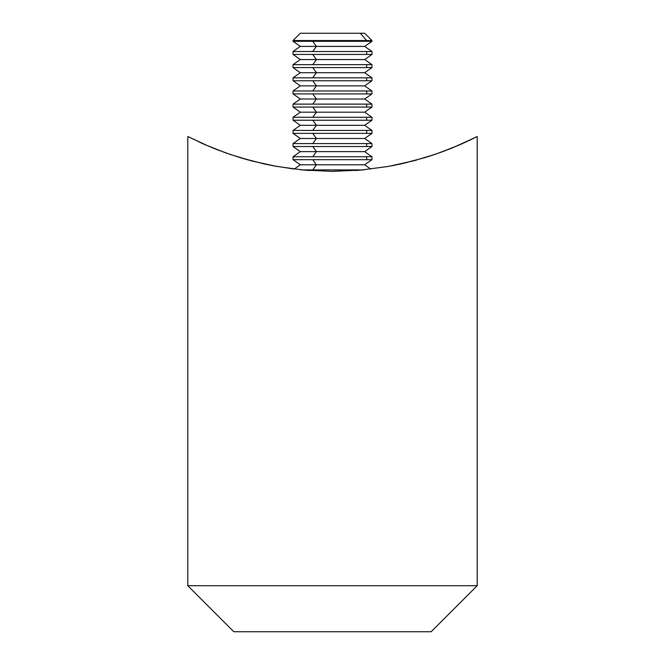 <?xml version="1.0" encoding="UTF-8"?>
<svg xmlns="http://www.w3.org/2000/svg" width="665" height="665" viewBox="0 0 665 665"><rect width="100%" height="100%" fill="white"/><g stroke="black" fill="none" stroke-linecap="round" stroke-linejoin="round"><path stroke-width="1" d="M467.711 141.155L474.353 137.929L452.724 147.738L434.943 154.396L413.264 160.93L388.435 166.4L361.078 170.074L332.5 171.362L303.772 170.065L276.64 166.416L263.781 163.848L240.547 157.763L225.294 152.726L205.103 144.696L187.804 136.5L187.804 585.715L233.847 631.75L431.153 631.75L477.196 585.715L187.804 585.715L477.196 585.715L477.196 136.5L459.981 144.662L439.748 152.709L424.594 157.721L401.203 163.848L388.435 166.4L361.078 170.074L330.971 171.362M477.079 136.558L470.745 139.708M460.479 144.446L466.788 141.587M444.569 150.938L459.091 145.053M426.839 157.031L434.794 154.446M439.898 152.659L443.713 151.263M386.307 166.774L396.448 164.862M388.959 166.308L390.064 166.109M273.107 165.76L294.246 169.051L300.331 164.787L316.415 164.787L312.766 169.899L363.015 169.899L301.985 169.899L312.766 169.899L316.415 164.787L364.669 164.787L316.415 164.787L312.766 159.683L366.673 159.683L366.673 156.74L371.959 156.74L312.766 156.74L366.673 156.74L366.673 159.683L312.766 159.683L316.415 164.787L300.331 164.787L293.041 159.683L312.766 159.683L293.041 159.683L293.041 156.74L312.766 156.74L293.041 156.74L300.331 151.637L316.415 151.637L312.766 156.74L316.415 151.637L364.669 151.637L316.415 151.637L312.766 146.524L366.673 146.524L366.673 143.59L371.959 143.59L312.766 143.59L366.673 143.59L366.673 146.524L312.766 146.524L316.415 151.637L300.331 151.637L293.041 146.524L312.766 146.524L293.041 146.524L293.041 143.59L312.766 143.59L293.041 143.59L300.331 138.478L316.415 138.478L312.766 143.59L316.415 138.478L364.669 138.478L316.415 138.478L312.766 133.374L366.673 133.374L366.673 130.431L371.959 130.431L312.766 130.431L366.673 130.431L366.673 133.374L312.766 133.374L316.415 138.478L300.331 138.478L293.041 133.374L312.766 133.374L293.041 133.374L293.041 130.431L312.766 130.431L293.041 130.431L300.331 125.328L316.415 125.328L312.766 130.431L316.415 125.328L364.669 125.328L316.415 125.328L312.766 120.224L366.673 120.224L366.673 117.281L371.959 117.281L312.766 117.281L366.673 117.281L366.673 120.224L312.766 120.224L316.415 125.328L300.331 125.328L293.041 120.224L312.766 120.224L293.041 120.224L293.041 117.281L312.766 117.281L293.041 117.281L300.331 112.177L316.415 112.177L312.766 117.281L316.415 112.177L364.669 112.177L316.415 112.177L312.766 107.065L366.673 107.065L366.673 104.122L371.959 104.122L312.766 104.122L366.673 104.122L366.673 107.065L312.766 107.065L316.415 112.177L300.331 112.177L293.041 107.065L312.766 107.065L293.041 107.065L293.041 104.122L312.766 104.122L293.041 104.122L300.331 99.019L316.415 99.019L312.766 104.122L316.415 99.019L364.669 99.019L316.415 99.019L312.766 93.915L366.673 93.915L366.673 90.972L371.959 90.972L312.766 90.972L366.673 90.972L366.673 93.915L312.766 93.915L316.415 99.019L300.331 99.019L293.041 93.915L312.766 93.915L293.041 93.915L293.041 90.972L312.766 90.972L293.041 90.972L300.331 85.868L316.415 85.868L312.766 90.972L316.415 85.868L364.669 85.868L316.415 85.868L312.766 80.756L366.673 80.756L366.673 77.822L371.959 77.822L312.766 77.822L366.673 77.822L366.673 80.756L312.766 80.756L316.415 85.868L300.331 85.868L293.041 80.756L312.766 80.756L293.041 80.756L293.041 77.822L312.766 77.822L293.041 77.822L300.331 72.709L316.415 72.709L312.766 77.822L316.415 72.709L364.669 72.709L316.415 72.709L312.766 67.606L366.673 67.606L366.673 64.663L371.959 64.663L312.766 64.663L366.673 64.663L366.673 67.606L312.766 67.606L316.415 72.709L300.331 72.709L293.041 67.606L312.766 67.606L293.041 67.606L293.041 64.663L312.766 64.663L293.041 64.663L300.331 59.559L316.415 59.559L312.766 64.663L316.415 59.559L364.669 59.559L316.415 59.559L312.766 54.447L366.673 54.447L366.673 51.513L371.959 51.513L312.766 51.513L366.673 51.513L366.673 54.447L312.766 54.447L316.415 59.559L300.331 59.559L293.041 54.447L312.766 54.447L293.041 54.447L293.041 51.513L312.766 51.513L293.041 51.513L300.331 46.4L316.415 46.4L312.766 51.513L316.415 46.4L364.669 46.4L316.415 46.4L312.766 41.297L366.673 41.297L366.673 40.54L293.041 40.54L366.673 40.54L360.355 33.25L300.331 33.25L293.041 40.54L293.041 41.297L312.766 41.297L316.415 46.4L300.331 46.4L293.041 41.297L371.959 41.297L366.673 41.297L366.673 40.54L371.959 40.54L366.673 40.54L360.355 33.25L364.603 33.25M463.954 142.892L465.99 141.961M456.531 146.15L459.856 144.721M439.582 152.775L444.253 151.055M449.099 149.193L452.591 147.788M424.42 157.78L434.752 154.455M413.156 160.955L416.706 159.999M401.02 163.889L408.011 162.26M251.661 160.905L273.298 165.801M240.464 157.738L248.369 160.024M251.711 160.922L230.148 154.421L212.376 147.78L220.689 151.038M477.196 136.5L477.196 585.715L431.153 631.75L233.847 631.75L187.804 585.715L187.804 136.5L209.201 146.458M215.46 149.018L220.664 151.03M201.345 143.025L205.011 144.662M309.425 170.523L300.497 169.75M364.403 169.758L355.534 170.531M396.406 164.87L391.627 165.818M212.376 147.78L198.985 141.944M332.5 171.362L303.772 170.065L276.64 166.416L251.752 160.93M242.21 158.262L240.422 157.73M300.605 33.25L364.669 33.25L371.959 40.54L371.959 41.297L364.669 46.4L371.959 51.513L371.959 54.447L366.673 54.447L371.959 54.447L364.669 59.559L371.959 64.663L371.959 67.606L366.673 67.606L371.959 67.606L364.669 72.709L371.959 77.822L371.959 80.756L366.673 80.756L371.959 80.756L364.669 85.868L371.959 90.972L371.959 93.915L366.673 93.915L371.959 93.915L364.669 99.019L371.959 104.122L371.959 107.065L366.673 107.065L371.959 107.065L364.669 112.177L371.959 117.281L371.959 120.224L366.673 120.224L371.959 120.224L364.669 125.328L371.959 130.431L371.959 133.374L366.673 133.374L371.959 133.374L364.669 138.478L371.959 143.59L371.959 146.524L366.673 146.524L371.959 146.524L364.669 151.637L371.959 156.74L371.959 159.683L366.673 159.683L371.959 159.683L364.669 164.787L370.754 169.051"/></g></svg>
